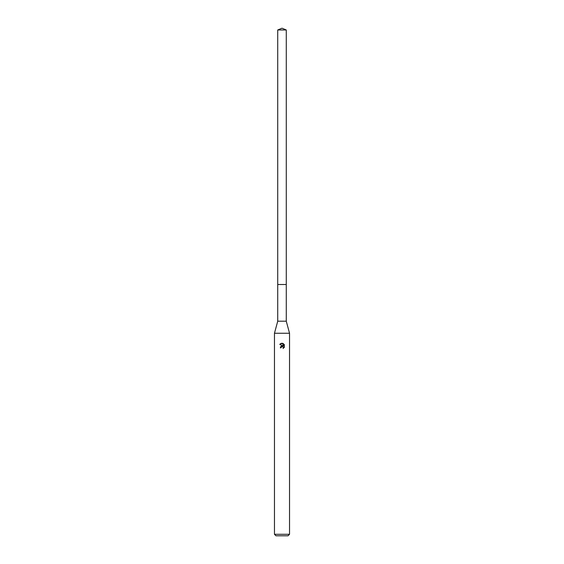 <?xml version="1.0" encoding="UTF-8"?>
<svg xmlns="http://www.w3.org/2000/svg" width="564" height="564" viewBox="0 0 564 564"><rect width="100%" height="100%" fill="white"/><g stroke="black" fill="none" stroke-linecap="round" stroke-linejoin="round"><path stroke-width="0.85" d="M277.728 29.97L286.272 29.97L282 28.2L277.728 29.97L277.728 321.198L286.272 321.198L289.536 333.261L289.536 534.291L274.464 534.291L275.972 535.8L288.028 535.8L289.536 534.291M277.728 321.198L274.464 333.261L289.536 333.261M281.055 347.812L281.182 347.262L281.055 347.812L280.266 347.812L282 345.831L282.959 345.943L279.758 344.364L282.486 343.314L283.466 346.127L283.466 343.716M283.001 343.469L284.475 344.942L283.001 343.469M284.242 344.505L284.242 347.48M284.475 347.036L283.001 348.51L284.475 347.036M283.347 347.276L283.339 348.341L283.375 347.339L282.219 346.599M282.486 343.314L282.063 343.264M282 343.264L280.942 343.455M280.914 343.469L279.758 344.364M282.959 345.943L282.564 345.838M282.007 345.824L280.689 346.571M282 346.627L281.182 347.262M277.728 284.51L286.272 284.51L286.272 321.198M286.272 29.97L286.272 284.51M274.464 333.261L274.464 534.291"/></g></svg>
